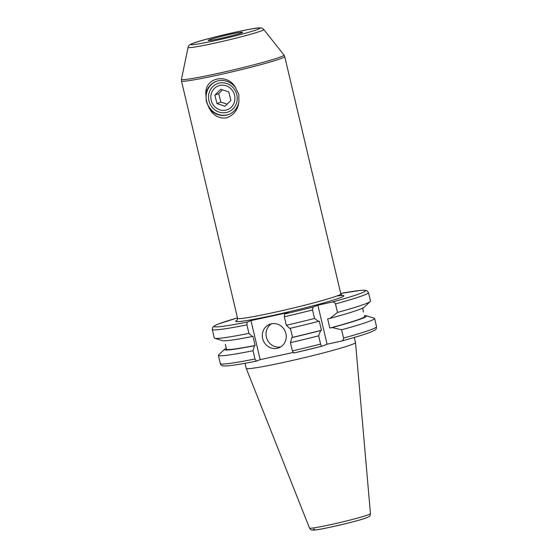 <?xml version="1.0" encoding="UTF-8"?>
<svg xmlns="http://www.w3.org/2000/svg" width="558" height="558" viewBox="0 0 558 558"><rect width="100%" height="100%" fill="white"/><g stroke="black" fill="none" stroke-linecap="round" stroke-linejoin="round"><path stroke-width="0.84" d="M277.18 348.338A12.632 11.864 -111.6 0 0 278.923 347.808A12.632 11.864 -111.6 0 0 285.633 332.61A12.632 11.864 -111.6 0 0 271.376 323.786A12.632 11.864 -111.6 0 0 269.633 324.317A12.632 11.864 -111.6 0 0 262.923 339.515A12.632 11.864 -111.6 0 0 277.18 348.338M354.302 337.457L355.502 342.556A56.135 2.95 166.7 0 1 355.509 342.577A56.135 2.95 166.7 0 1 352.496 344.293A56.135 2.95 166.7 0 1 292.343 360.468A56.135 2.95 166.7 0 1 246.252 368.406A56.135 2.95 166.7 0 1 246.245 368.385L245.039 363.286M337.492 312.445L335.484 303.943A80.254 4.213 166.7 0 0 364.172 295.063A80.254 4.213 166.7 0 0 368.475 292.573L370.484 301.076A80.254 4.213 166.7 0 1 370.247 301.529A80.254 4.213 166.7 0 1 366.188 303.566A80.254 4.213 166.7 0 1 337.492 312.445L330.015 318.346A72.986 3.836 166.7 0 0 364.165 307.235L370.247 301.529M363.509 312.103C362.358 306.712 362.316 306.572 363.384 311.685L363.509 312.103M364.493 315.835L364.653 316.484A71.04 3.732 166.7 0 1 360.845 318.681A71.04 3.732 166.7 0 1 329.834 328.062L327.658 318.862L330.015 318.346M364.437 315.626A72.986 3.836 166.7 0 1 366.181 315.765A72.986 3.836 166.7 0 1 362.644 318.29A72.986 3.836 166.7 0 1 332.191 327.553L329.834 328.062M366.181 315.765L374.174 318.144A80.254 4.213 166.7 0 1 374.592 318.437A80.254 4.213 166.7 0 1 370.289 320.927A80.254 4.213 166.7 0 1 341.594 329.806L343.547 338.064C343.623 339.731 342.856 340.757 341.245 341.14L341.426 341.098C355.272 337.311 365.078 334.291 370.847 332.031C377.41 329.004 375.876 329.778 376.545 326.695A80.254 4.213 166.7 0 1 372.242 329.178A80.254 4.213 166.7 0 1 343.547 338.064M236.815 94.755A15.157 14.236 68.4 0 1 226.36 112.5A15.157 14.236 68.4 0 1 208.943 100.789A15.157 14.236 68.4 0 1 219.399 83.044A15.157 14.236 68.4 0 1 236.815 94.755M238.908 101.689A17.682 16.607 68.4 0 1 228.899 114.404A17.682 16.607 68.4 0 1 209.166 108.126C212.996 115.394 218.694 118.659 226.248 117.912C233.69 115.408 237.91 110.003 238.908 101.689L238.817 94.379L235.629 87.801C227.657 72.589 204.277 77.569 205.881 94.239L206.3 101.416L209.166 108.126M229.143 114.306A17.682 16.607 68.4 0 1 206.62 101.291A17.682 16.607 68.4 0 1 216.134 81.426M225.488 344.753C226.548 349.873 226.506 349.733 225.362 344.335L225.488 344.753C226.548 349.873 226.506 349.733 225.362 344.335L225.488 344.753M226.262 348.631L226.388 349.168A71.04 3.732 166.7 0 0 255.132 345.458L252.955 336.251L252.307 336.509A72.986 3.836 166.7 0 1 222.691 340.68L214.691 338.301A80.254 4.213 166.7 0 1 214.279 338.002L212.27 329.499A80.254 4.213 166.7 0 0 246.929 324.875L247.18 322.092A77.729 4.08 166.7 0 1 237.485 317.879L218.834 323.828L214.697 325.628L212.549 327.497L212.27 329.499M205.881 94.239A17.682 16.607 68.4 0 1 215.89 81.524A17.682 16.607 68.4 0 1 235.629 87.801M335.484 303.943C334.793 302.394 333.642 301.787 332.024 302.108L317.865 305.177L312.961 307.116A77.729 4.08 166.7 0 1 284.573 314.001L288.36 312.501L250.967 320.592L247.18 322.092M312.961 307.116L312.543 309.969L314.552 318.465L318.444 321.387L319.26 321.066L321.436 330.266L320.62 330.594L318.66 335.825L320.606 344.084C321.094 345.653 321.617 346.337 322.189 346.148L327.093 344.202L341.245 341.14M250.967 320.592L260.195 359.624L293.027 352.517M260.195 359.624L256.352 361.138C243.421 363.697 234.004 365.253 228.103 365.818C220.717 366.208 224.623 365.853 222.649 365.797C221.463 365.574 220.689 364.848 220.333 363.621A80.254 4.213 166.7 0 0 254.992 358.996L253.039 350.738A80.254 4.213 166.7 0 1 218.38 355.362A80.254 4.213 166.7 0 1 218.617 354.916L224.707 349.203A72.986 3.836 166.7 0 1 226.192 348.304M256.408 361.124L254.992 358.996M341.594 329.806L332.191 327.553M253.039 350.738L254.483 345.709A72.986 3.836 166.7 0 1 224.707 349.203M254.483 345.709L255.132 345.458M252.307 336.509L248.938 333.377A80.254 4.213 166.7 0 1 214.691 338.301M248.938 333.377L246.929 324.875M318.66 335.825A80.254 4.213 166.7 0 1 290.439 342.647L292.385 350.905L293.759 353.04L322.189 346.148M320.62 330.594A72.986 3.836 166.7 0 1 291.876 337.618L290.439 342.647M321.436 330.266A71.04 3.732 166.7 0 1 292.525 337.36L291.876 337.618M290.369 328.257L292.525 337.36M318.444 321.387A72.986 3.836 166.7 0 1 289.7 328.411L286.331 325.286A80.254 4.213 166.7 0 0 314.552 318.465M284.573 314.001L284.322 316.784L286.331 325.286M317.865 305.177L327.093 344.202M271.551 323.752A12.632 11.864 -111.6 0 0 266.947 338.964A12.632 11.864 -111.6 0 0 280.709 346.909M219.782 85.451A12.722 11.948 -111.6 0 0 211.224 100.482A12.722 11.948 -111.6 0 0 225.969 110.093A12.722 11.948 -111.6 0 0 234.534 95.055A12.722 11.948 -111.6 0 0 219.782 85.451M214.872 95.146L216.999 103.628L225.007 106.25L230.886 100.391L228.759 91.917L220.752 89.294L214.872 95.146L218.736 93.618L222.502 89.866M218.736 93.618L220.863 102.093L227.12 104.144M220.863 102.093L216.999 103.628M236.955 320.501L237.589 318.332A53.045 2.783 -13.3 0 0 280.953 310.904A53.045 2.783 -13.3 0 0 337.988 295.573A53.045 2.783 -13.3 0 0 340.833 293.926L342.368 295.587M336.802 296.019A55.57 2.916 166.7 0 1 340.889 297.519A55.57 2.916 166.7 0 1 274.696 315.019A55.57 2.916 166.7 0 1 237.157 320.299M309.495 528.063C311.824 530.56 310.353 530.037 314.886 530.002C322.001 529.584 360.991 520.37 367.025 517.601C370.038 515.997 369.71 516.854 370.449 513.653A31.318 1.646 166.7 0 1 368.768 514.609A31.318 1.646 166.7 0 1 335.212 523.641A31.318 1.646 166.7 0 1 309.495 528.063L246.252 368.406M366.606 517.726A28.319 1.486 166.7 0 1 331.536 526.94A28.319 1.486 166.7 0 1 314.524 529.005M368.475 292.573L366.871 290.648L364.625 290.209L360.287 290.418L340.722 293.473A77.729 4.08 166.7 0 1 361.27 293.11A77.729 4.08 166.7 0 1 332.024 302.108M258.061 29.302A35.475 1.862 -13.3 0 0 236.745 31.89A35.475 1.862 -13.3 0 0 192.817 43.426A35.475 1.862 -13.3 0 0 214.132 40.832A35.475 1.862 -13.3 0 0 258.061 29.302M188.081 47.388C188.283 45.707 189.685 44.438 192.294 43.58C202.275 39.283 255.418 27.161 259.568 27.9C262.239 28.319 260.76 27.189 263.781 29.49A38.907 2.044 166.7 0 1 261.723 30.739A38.907 2.044 166.7 0 1 219.427 42.094A38.907 2.044 166.7 0 1 188.081 47.388L181.455 79.257A52.689 2.769 -13.3 0 0 223.911 72.087A52.689 2.769 -13.3 0 0 281.183 56.721A52.689 2.769 -13.3 0 0 283.973 55.026L284.719 56.56A53.045 2.783 166.7 0 1 281.874 58.199A53.045 2.783 166.7 0 1 224.846 73.53A53.045 2.783 166.7 0 1 181.483 80.966L237.589 318.332M209.18 39.883A17.682 0.928 166.7 0 1 231.075 34.129A17.682 0.928 166.7 0 1 241.698 32.838A17.682 0.928 166.7 0 1 219.803 38.593A17.682 0.928 166.7 0 1 209.18 39.883M322.071 346.176A77.729 4.08 166.7 0 1 293.801 353.026M320.606 344.084A80.254 4.213 166.7 0 1 292.385 350.905M312.543 309.969A80.254 4.213 166.7 0 1 284.322 316.784M374.592 318.437L376.545 326.695M241.621 32.859L241.349 32.95C239.703 34.038 212.626 40.601 209.25 40.455L209.445 40.483M263.781 29.49L283.973 55.026M284.719 56.56L340.833 293.926M181.483 80.966L181.455 79.257M218.38 355.362L220.333 363.621M370.449 513.653L355.509 342.577"/></g></svg>
